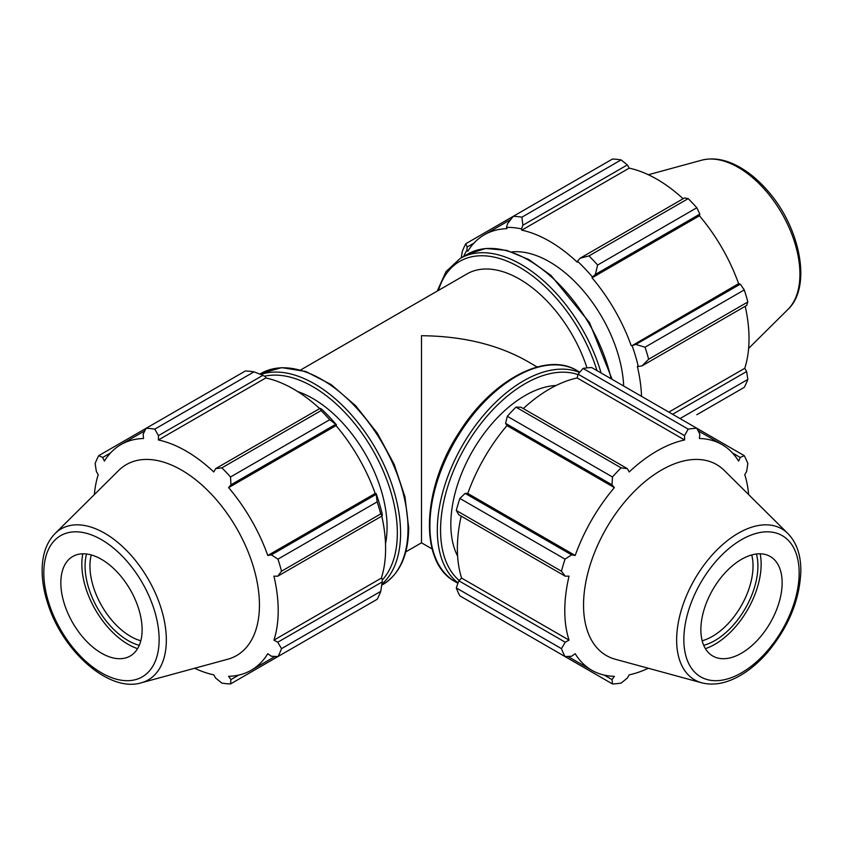 <?xml version="1.0" encoding="UTF-8"?>
<svg xmlns="http://www.w3.org/2000/svg" width="843" height="843" viewBox="0 0 843 843"><rect width="100%" height="100%" fill="white"/><g stroke="black" fill="none" stroke-linecap="round" stroke-linejoin="round"><path stroke-width="1.26" d="M300.698 369.929L467.001 273.912A105.059 60.654 60 0 1 586.981 367.896M405.757 551.891L421.489 542.808L421.489 335.714C462.249 336.104 497.265 344.471 526.548 360.846L537.202 366.99M556.148 385.472A105.059 60.654 120 0 0 472.586 450.994A105.059 60.654 120 0 0 457.623 556.127M385.514 543.767A105.059 60.654 -120 0 0 387.074 527.149A105.059 60.654 -120 0 0 297.621 391.531M595.379 274.407L597.624 265.039A140.075 80.875 -120 0 0 588.983 255.914L580.068 258.243L577.497 261.225A131.677 76.028 60 0 1 592.492 277.052L595.379 274.407L699.838 214.101L696.834 207.757L597.624 265.039M588.983 255.914L688.183 198.632L684.527 197.936L580.068 258.243M688.183 198.632A140.075 80.875 60 0 1 696.834 207.757M642.166 365.799L648.636 359.244A140.075 80.875 -120 0 0 645.053 347.19L635.822 344.45L632.081 345.63A131.677 76.028 60 0 1 638.299 366.536L642.166 365.799L746.624 305.482L747.846 301.973L648.636 359.244M645.053 347.19L744.264 289.918L740.28 284.144L635.822 344.45M744.264 289.918A140.075 80.875 60 0 1 747.846 301.973M680.038 418.571L747.846 379.424L746.624 371.521L672.577 414.271M747.846 379.424A140.075 80.875 60 0 1 744.264 387.337L696.834 414.724M463.629 256.451A131.677 76.028 60 0 1 466.906 250.276L467.127 247.052L465.821 243.711A140.075 80.875 -120 0 0 462.238 251.625L461.269 257.81M522.881 225.229L627.34 164.922L621.112 159.907A140.075 80.875 60 0 0 612.461 159.053L513.25 216.324L507.57 223.711L506.506 227.41A131.677 76.028 60 0 1 521.501 228.896L522.881 225.229L521.901 217.178A140.075 80.875 -120 0 0 513.25 216.324L465.821 243.711M467.127 247.052L473.935 243.132M621.112 159.907L521.901 217.178M627.34 164.922L629.194 168.147A130.275 75.217 60 0 1 683.115 198.748M699.838 214.101L699.437 215.797A130.275 75.217 60 0 1 738.605 283.648L740.28 284.144M745.212 306.304A130.275 75.217 60 0 1 744.759 368.296L746.624 371.521M668.847 412.122L744.759 368.296M632.081 345.63L738.605 283.648M577.497 261.225L577.192 262.141A130.275 75.217 -120 0 0 521.796 230.16L629.194 168.147M506.506 227.41L506.959 228.685A130.275 75.217 -120 0 0 484.356 234.775A130.275 75.217 -120 0 0 467.781 251.309L466.906 250.276M641.534 396.347A130.275 75.217 -120 0 0 637.35 366.336L638.299 366.536M631.207 345.651A130.275 75.217 -120 0 0 592.028 277.8L699.437 215.797M592.028 277.8L592.492 277.052M521.796 230.16L521.501 228.896M511.88 251.909A105.059 60.654 60 0 1 623.683 386.041M787.92 533.545L724.285 470.457A110.254 63.657 120 0 0 606.37 528.245A110.254 63.657 120 0 0 615.285 659.247L701.745 682.819C713.304 685.707 725.633 683.547 738.763 676.349C749.005 670.67 758.616 662.661 767.604 652.303C788.827 626.676 799.902 599.447 800.85 570.616C800.85 554.852 796.54 542.492 787.92 533.545A87.166 50.327 120 0 0 694.695 579.236A87.166 50.327 120 0 0 701.745 682.819M782.135 582.798A57.472 33.183 120 0 0 774.232 559.552A57.472 33.183 120 0 0 712.767 589.668A57.472 33.183 120 0 0 717.414 657.951A57.472 33.183 120 0 0 759.838 637.55A57.472 33.183 120 0 0 782.135 582.798M703.715 645.338A60.917 35.174 120 0 0 757.91 565.99A60.917 35.174 120 0 0 756.445 553.999M751.724 554.936A57.472 33.183 -60 0 1 753.031 565.99A57.472 33.183 -60 0 1 702.177 640.775M705.412 648.657A65.48 37.809 120 0 0 761.145 564.125A65.48 37.809 120 0 0 760.165 553.798M507.307 623.24L612.461 683.947L612.029 679.595L604.199 675.085M612.461 683.947A140.075 80.875 120 0 0 621.112 683.093L627.34 678.078L629.194 674.853A130.275 75.217 120 0 0 648.341 668.257M456.295 587.94L561.449 648.646L565.242 642.229L458.803 580.774L456.295 587.94A140.075 80.875 120 0 0 459.878 595.853L565.031 656.571L571.586 656.254L575.189 653.704A130.275 75.217 120 0 0 591.765 670.238A130.275 75.217 120 0 0 614.368 676.318L612.029 679.595M458.803 580.774L461.637 578.108A130.275 75.217 -60 0 1 461.184 516.116M456.295 510.479L458.803 514.746L565.242 576.19L561.449 571.196L456.295 510.479A140.075 80.875 120 0 1 459.878 498.434L565.031 559.141A140.075 80.875 120 0 0 561.449 571.196M565.031 559.141L571.586 554.852L465.146 493.397L459.878 498.434M465.146 493.397L467.781 493.461A130.275 75.217 -60 0 1 506.959 425.61L505.589 423.355L612.029 484.809L612.461 476.98L507.307 416.273L505.589 423.355M515.958 407.148L621.112 467.854L627.34 468.645L520.9 407.19L515.958 407.148A140.075 80.875 120 0 0 507.307 416.273M523.282 408.57A130.275 75.217 -60 0 1 577.192 377.97L578.087 374.176L684.527 435.631L688.183 429.129L583.04 368.423L578.087 374.176M732.462 452.944L740.28 457.454L744.264 455.663L591.681 367.559A140.075 80.875 120 0 0 583.04 368.423M561.449 648.646A140.075 80.875 120 0 0 565.031 656.571M621.112 467.854A140.075 80.875 120 0 0 612.461 476.98M740.28 457.454L738.605 461.121A130.275 75.217 120 0 0 722.04 444.588A130.275 75.217 120 0 0 699.437 438.508L699.838 434.113L696.834 428.276A140.075 80.875 120 0 0 688.183 429.129M748.616 494.578A130.275 75.217 120 0 0 744.759 474.704L746.624 471.479L747.846 463.576A140.075 80.875 120 0 0 744.264 455.663M565.242 576.19L569.046 576.148A130.275 75.217 120 0 0 569.046 640.122L565.242 642.229M461.637 578.108L569.046 640.122M506.959 425.61L614.368 487.623A130.275 75.217 120 0 0 575.189 555.474L571.586 554.852M612.029 484.809L614.368 487.623M467.781 493.461L575.189 555.474M577.192 377.97L684.6 439.972A130.275 75.217 120 0 0 629.194 471.964L627.34 468.645M684.527 435.631L684.6 439.972M254.006 371.847L154.796 429.129A140.075 80.875 -120 0 0 146.145 428.276L245.355 370.994A140.075 80.875 60 0 1 254.006 371.847L262.911 375.325L265.482 376.705L265.787 377.97A130.275 75.217 60 0 1 319.697 408.57M336.473 424.861A131.677 76.028 -120 0 0 321.489 409.034L320.098 408.339L321.078 410.583A140.075 80.875 60 0 1 329.729 419.709L336.473 424.861L336.02 425.61A130.275 75.217 60 0 1 375.198 493.461L376.073 493.44L377.158 501.859A140.075 80.875 60 0 1 380.741 513.914L382.195 515.884L382.279 514.346A131.677 76.028 -120 0 0 376.073 493.44M381.795 516.116A130.275 75.217 60 0 1 381.342 578.108L382.279 579.004L382.195 581.923L380.741 591.375A140.075 80.875 60 0 1 377.158 599.289L277.948 656.571L271.393 656.254L267.789 653.704A130.275 75.217 -120 0 1 251.214 670.238A130.275 75.217 -120 0 1 228.622 676.318L230.95 679.595L230.518 683.947L329.729 626.676M265.787 377.97L158.379 439.972L158.452 435.631L262.911 375.325M154.796 429.129L158.452 435.631M102.698 457.454L98.715 455.663L146.145 428.276L143.141 434.113L143.542 438.508A130.275 75.217 -120 0 0 120.949 444.588A130.275 75.217 -120 0 0 104.374 461.121L102.698 457.454L110.528 452.944M194.638 668.257A130.275 75.217 -120 0 0 213.785 674.853L215.639 678.078L221.878 683.093A140.075 80.875 -120 0 0 230.518 683.947M381.342 578.108L273.933 640.122A130.275 75.217 -120 0 0 278.201 610.595A130.275 75.217 -120 0 0 273.933 576.148L277.737 576.19L382.195 515.884M380.741 513.914L281.53 571.196L277.737 576.19M336.02 425.61L228.622 487.623L230.95 484.809L335.409 424.503M329.729 419.709L230.518 476.98L230.95 484.809M382.195 581.923L277.737 642.229L281.53 648.646L380.741 591.375M277.737 642.229L273.933 640.122M141.234 682.819L227.694 659.247A110.254 63.657 -120 0 0 259.444 605.074A110.254 63.657 -120 0 0 205.797 488.582A110.254 63.657 -120 0 0 118.694 470.457L55.058 533.545C46.776 542.112 42.477 553.872 42.15 568.835C41.939 580.542 44.078 592.882 48.557 605.843C64.015 652.514 109.516 692.535 141.234 682.819A87.166 50.327 -120 0 0 166.334 639.985A87.166 50.327 -120 0 0 123.921 547.876A87.166 50.327 -120 0 0 55.058 533.545M281.53 571.196A140.075 80.875 -120 0 0 277.948 559.141L377.158 501.859M375.852 494.546L271.393 554.852L277.948 559.141M271.393 554.852L267.789 555.474A130.275 75.217 -120 0 0 228.622 487.623M230.518 476.98A140.075 80.875 -120 0 0 221.878 467.854L321.078 410.583M320.098 408.339L215.639 468.645L221.878 467.854M215.639 468.645L213.785 471.964A130.275 75.217 -120 0 0 158.379 439.972M98.715 455.663A140.075 80.875 -120 0 0 95.133 463.576L96.355 471.479L98.231 474.704A130.275 75.217 -120 0 0 94.363 494.578M277.948 656.571A140.075 80.875 -120 0 0 281.53 648.646M238.78 675.085L230.95 679.595M375.198 493.461L267.789 555.474M86.534 553.999A60.917 35.174 -120 0 0 139.264 645.338M140.802 640.775A57.472 33.183 60 0 1 91.255 554.936M82.814 553.798A65.48 37.809 -120 0 0 137.578 648.657M101.476 653.177A57.472 33.183 -120 0 0 125.565 657.951A57.472 33.183 -120 0 0 142.119 629.721A57.472 33.183 -120 0 0 114.153 568.993A57.472 33.183 -120 0 0 68.747 559.552A57.472 33.183 -120 0 0 65.217 606.496A57.472 33.183 -120 0 0 101.476 653.177M601.101 373.006A121.866 70.359 -120 0 0 460.215 258.422L467.633 254.133A121.866 70.359 60 0 1 611.122 378.781M438.455 290.392A119.569 69.031 60 0 1 514.314 264.449A119.569 69.031 60 0 1 597.034 370.657M579.562 372.458A121.866 70.359 120 0 0 462.554 445.209A121.866 70.359 120 0 0 458.055 582.913M459.14 580.469A119.569 69.031 -60 0 1 465.325 446.811A119.569 69.031 -60 0 1 577.982 374.619M457.939 583.261L455.136 581.649A121.866 70.359 -60 0 1 455.136 440.921A121.866 70.359 -60 0 1 577.002 370.562L579.805 372.184M381.858 584.199A121.866 70.359 -120 0 0 400.583 533.071A121.866 70.359 -120 0 0 351.858 415.314A121.866 70.359 -120 0 0 260.772 374.471M264.586 376.22A119.569 69.031 60 0 1 351.984 420.394A119.569 69.031 60 0 1 397.338 533.071A119.569 69.031 60 0 1 382.248 580.016M259.834 374.102L260.898 373.491A121.866 70.359 60 0 1 354.808 406.147A121.866 70.359 60 0 1 408.001 528.793A121.866 70.359 60 0 1 382.764 584.578L381.71 585.19M787.92 309.455C812.199 286.841 800.292 227.42 767.604 190.697C758.616 180.339 749.005 172.33 738.763 166.651C725.633 159.453 713.304 157.293 701.745 160.181A87.166 50.327 60 0 1 781.872 213.437A87.166 50.327 60 0 1 787.92 309.455L748.616 348.422M799.164 572.966A81.55 47.082 -60 0 1 712.672 680.564A81.55 47.082 -60 0 1 712.672 565.242A81.55 47.082 -60 0 1 799.164 572.966M159.137 639.552A81.55 47.082 60 0 1 72.646 647.276A81.55 47.082 60 0 1 72.646 531.944A81.55 47.082 60 0 1 159.137 639.552M467.633 254.133L485.779 248.464L506.675 250.36L528.898 259.591L551.048 275.482L589.52 322.595L612.123 379.361M460.215 258.422L446.031 271.583L437.222 291.109M455.136 581.649C418.465 562.492 421.816 487.697 460.225 430.794C492.702 379.635 546.064 351.373 577.002 370.562M260.898 373.491L281.71 367.632L305.798 371.489L331.12 384.566L355.62 405.694L377.243 433.06L394.176 464.335L404.967 496.854L408.676 527.855C408.402 555.158 399.761 574.072 382.764 584.578M421.489 542.808L432.143 548.962M484.356 234.775L510.784 219.517M701.745 160.181L648.341 174.743M567.866 656.434L591.765 670.238M698.141 430.794L722.04 444.588M275.124 656.434L251.214 670.238M144.848 430.794L120.949 444.588"/></g></svg>
